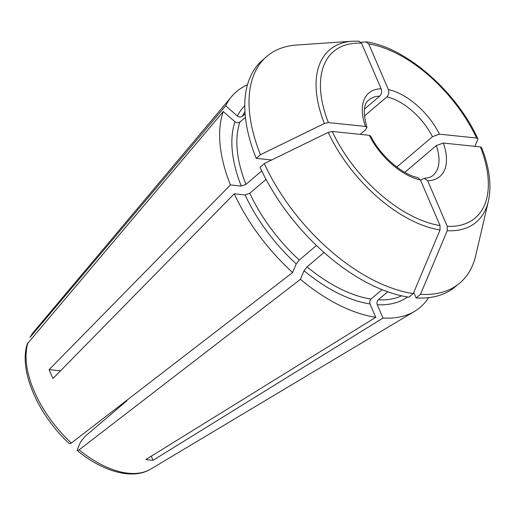 <?xml version="1.0" encoding="UTF-8"?>
<svg xmlns="http://www.w3.org/2000/svg" width="515" height="515" viewBox="0 0 515 515"><rect width="100%" height="100%" fill="white"/><g stroke="black" fill="none" stroke-linecap="round" stroke-linejoin="round"><path stroke-width="0.77" d="M417.858 177.656L420.414 179.947L440.061 225.57L440.029 229.986A348204.581 254491.724 -84 0 1 413.281 293.576A148.841 80.63 -130.4 0 1 264.304 163.57A348204.6 144571.431 -23.3 0 1 328.184 132.387L332.207 131.454L369.274 135.323L370.684 136.095M413.178 293.556L408.936 297.168A148.745 80.578 -130.4 0 1 260.056 167.246L264.324 163.615M260.481 154.693A348204.6 144571.431 -23.3 0 1 324.36 123.51A113.113 61.272 -130.4 0 1 352.279 41.226L296.659 45.024A148.841 80.63 -130.4 0 0 260.481 154.693L256.232 158.369A148.745 80.578 -130.4 0 1 262.637 60.075L264.762 58.266M457.59 284.801L455.466 286.604A148.745 80.578 -130.4 0 1 416.152 297.921L420.498 294.329A348204.581 254491.724 -84 0 0 447.239 230.733L447.271 226.323L427.624 180.701L424.379 178.332L422.306 179.13L420.665 180.527M481.647 147.612C489.533 167.858 491.78 185.696 488.387 201.127L475.757 255.427A148.841 80.63 -130.4 0 1 420.498 294.329M245.101 113.937L242.262 116.351A122.184 66.19 -130.4 0 1 244.947 111.768M30.443 336.771A90.537 49.047 -130.4 0 1 33.797 331.789L30.025 337.377L225.679 105.787L237.396 116.01C239.108 117.233 240.73 117.349 242.262 116.351M60.525 370.806L49.15 369.622A94.876 51.397 49.6 0 0 52.974 378.499L234.267 193.801L245.095 194.928L249.769 193.254L266.068 179.375M316.429 245.462L299.286 260.062A122.184 66.19 -130.4 0 1 249.769 193.254M69.525 443.756L71.334 443.042L292.617 272.532L296.215 263.905L299.286 260.062M77.353 450.644C103.393 472.043 132.941 480.051 150.689 469.114A90.537 49.047 -130.4 0 1 79.143 449.853L300.425 279.342A141.664 76.741 -130.4 0 0 375.783 317.292L145.848 459.541A94.876 51.397 49.6 0 0 153.058 460.294L382.999 318.045L377.257 304.719C376.652 302.814 376.986 301.185 378.248 299.827L387.692 291.786M151.288 456.174L153.058 460.294M225.679 105.787A141.664 76.741 -130.4 0 1 231.711 96.466A141.664 76.741 -130.4 0 1 247.458 84.82M364.363 116.075L386.887 96.904C388.793 94.863 389.282 92.41 388.368 89.546A54.802 29.69 -130.4 0 1 439.507 134.17L432.484 136.687L396.788 167.072M49.15 369.622L230.443 184.924A141.664 76.741 -130.4 0 1 223.285 111.536L27.392 343.743M292.617 272.532A141.664 76.741 -130.4 0 1 234.267 193.801M223.285 111.536L234.995 121.759C236.707 122.982 238.329 123.091 239.868 122.1L245.423 117.368M230.443 184.924L241.271 186.05L245.945 184.376A122.184 66.19 -130.4 0 1 239.868 122.1M79.143 449.853L77.34 450.58L77.404 449.492L80.469 442.14L85.072 436.366L127.005 400.67M428.615 297.644A141.664 76.741 -130.4 0 1 414.607 311.324A141.664 76.741 -130.4 0 1 382.999 318.045M481.634 147.605L480.398 146.917L443.331 143.048L436.308 145.565L404.822 172.364M439.507 134.17L476.575 138.039L477.791 138.683L477.766 139.52A350997.626 145731.069 -23.3 0 1 474.875 146.344M324.36 123.51L328.383 122.576L365.45 126.445A54.802 29.69 -130.4 0 1 381.158 88.792L361.511 43.17L358.71 41.174M381.158 88.792C382.072 91.657 381.576 94.11 379.677 96.151L364.44 109.122M413.777 292.404L416.152 297.921M382.085 289.668L371.038 299.073A122.184 66.19 -130.4 0 1 307.088 266.867L304.017 270.716L300.425 279.342M375.783 317.292L370.047 303.966C369.442 302.067 369.77 300.432 371.038 299.073M365.45 126.445L366.905 127.327L365.676 129.716L360.204 134.376M388.368 89.546L368.721 43.923L365.92 41.921A348204.6 254491.743 -84 0 0 360.983 42.282M477.791 138.664C456.528 91.644 405.781 47.277 366.474 41.947L365.92 41.921M324.012 252.459L307.088 266.867M261.774 170.903L245.945 184.376M271.663 159.985L256.232 158.369M237.396 116.01A125.724 68.109 -130.4 0 1 244.773 105.672M386.887 96.904A49.492 26.812 -130.4 0 1 432.484 136.687M71.334 443.042A90.537 49.047 -130.4 0 1 28.042 342.52M241.271 186.05A125.724 68.109 -130.4 0 1 234.995 121.759M407.603 296.962A125.724 68.109 -130.4 0 1 377.257 304.719M370.047 303.966A125.724 68.109 -130.4 0 1 304.017 270.716M366.97 127.308C362.895 112.817 363.545 103.702 368.907 99.955A49.492 26.812 -130.4 0 1 379.677 96.151M401.61 295.81A122.184 66.19 -130.4 0 1 378.248 299.827M420.414 179.947A54.802 29.69 -130.4 0 1 369.274 135.323M440.029 229.986A113.113 61.272 -130.4 0 1 328.184 132.387M440.061 225.57A109.277 59.199 -130.4 0 1 332.207 131.454M443.331 143.048A54.802 29.69 -130.4 0 1 427.624 180.701M436.308 145.565A49.492 26.812 -130.4 0 1 433.07 175.332C431.152 177.096 428.255 178.074 424.379 178.28M480.398 146.917A109.277 59.199 -130.4 0 1 447.271 226.323M488.387 201.127A113.113 61.272 -130.4 0 1 447.239 230.733M328.383 122.576A109.277 59.199 -130.4 0 1 361.511 43.17M368.721 43.923A109.277 59.199 -130.4 0 1 476.575 138.039M296.215 263.905A125.724 68.109 -130.4 0 1 245.095 194.928M27.366 343.763C18.392 369.976 37.788 414.678 69.461 443.756M150.689 469.114L414.607 311.324M370.742 136.063C380.45 155.981 402.389 174.701 417.871 177.591M352.279 41.226L358.994 41.168M33.797 331.789L231.711 96.466"/></g></svg>

